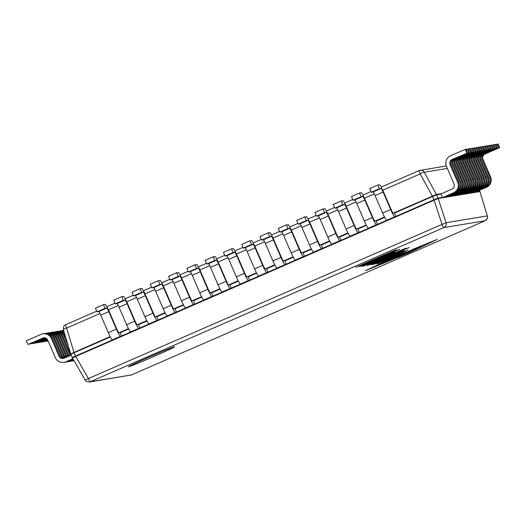 <?xml version="1.0" encoding="UTF-8"?>
<svg xmlns="http://www.w3.org/2000/svg" width="526" height="526" viewBox="0 0 526 526"><rect width="100%" height="100%" fill="white"/><g stroke="black" fill="none" stroke-linecap="round" stroke-linejoin="round"><path stroke-width="0.79" d="M174.422 346.805A25.077 0.657 -23.4 0 1 174.573 346.818A25.077 0.657 -23.4 0 1 153.027 356.852A25.077 0.657 -23.4 0 1 128.706 366.74A25.077 0.657 -23.4 0 1 128.548 366.734A25.077 0.657 -23.4 0 1 150.094 356.694A25.077 0.657 -23.4 0 1 174.422 346.805M382.757 190.234L420.189 173.909A4.011 0.421 -113.6 0 1 419.169 170.549L419.169 170.549A4.011 0.421 -113.6 0 1 419.183 170.542A4.011 3.991 80.6 0 1 424.245 172.252L447.337 168.425M394.493 213.069L432.53 196.487L420.189 173.909A4.011 0.559 -28.8 0 1 424.245 172.252L436.613 194.817L441.044 194.081M63.39 329.592A4.011 0.473 -16.8 0 1 63.35 329.552A4.011 0.473 -16.8 0 1 66.605 328.079L99.993 313.516M393.566 213.017L436.422 194.442L441.702 193.568M110.171 336.581L70.721 353.893L63.35 329.552C63.514 323.641 65.448 325.601 65.586 324.713A4.011 0.421 66.4 0 0 65.586 324.713A4.011 0.421 66.4 0 0 66.605 328.079L74.1 352.762L110.361 336.949M395.914 216.364L433.957 199.781L432.53 196.487L436.613 194.817L438.184 198.506L434.121 200.163L433.957 199.781L438.04 198.111L442.471 197.381M70.846 354.287L72.272 357.581L75.527 356.056L74.1 352.762L70.865 354.287L70.681 353.847M112.794 339.809L75.527 356.056L75.691 356.444L434.121 200.163L442.024 224.372A4.011 0.355 -18.1 0 0 446.081 222.715L438.184 198.506L479.968 191.582L479.843 191.188L487.3 215.877L446.081 222.715A4.011 3.991 80.6 0 1 443.872 227.594A4.011 0.421 -113.6 0 1 442.024 224.372L88.44 378.536A4.011 0.421 66.4 0 0 90.288 381.764L443.872 227.594L485.09 220.762A4.011 3.991 -99.4 0 0 487.3 215.877A4.011 0.473 -16.8 0 1 487.339 215.923L479.995 191.674M85.225 380.055L88.44 378.536L75.691 356.444L72.476 357.996L72.272 357.581M72.476 357.989L85.219 380.088C85.12 380.909 86.501 381.56 89.354 382.04A4.011 3.991 80.6 0 0 90.288 381.764L131.507 374.926A4.011 0.421 66.4 0 0 131.513 374.926A4.011 0.421 66.4 0 0 131.526 374.92M485.11 220.756A4.011 0.421 -113.6 0 1 485.097 220.756A4.011 0.421 -113.6 0 1 485.09 220.762L131.507 374.926L485.097 220.756C489.502 216.686 486.76 216.771 487.339 215.923M130.566 375.202A4.011 3.991 -99.4 0 0 131.507 374.926L89.354 382.04M63.528 330.433A8.021 7.975 80.6 0 1 63.613 330.413A8.021 7.975 -99.4 0 0 62.929 330.512L61.989 330.663A8.021 7.975 80.6 0 1 63.659 330.565M61.397 330.788A8.021 7.975 80.6 0 1 61.989 330.663M48.07 340.848L46.959 341.006M47.077 341.282L48.162 341.058M59.26 331.143A8.021 7.975 80.6 0 1 63.909 331.406M63.771 330.933A8.021 7.975 -99.4 0 0 60.792 330.861L59.859 331.018M47.859 340.361L44.828 341.361M44.947 341.63L47.951 340.578M57.13 331.492A8.021 7.975 80.6 0 1 64.54 333.491M64.192 332.327A8.021 7.975 -99.4 0 0 58.662 331.216L57.722 331.373M47.636 339.881L42.698 341.716M42.816 341.985L47.741 340.092M68.229 345.713L64.218 336.449L65.158 336.298L65.914 338.04M55 331.847A8.021 7.975 80.6 0 1 64.218 336.449M65.158 336.298A8.021 7.975 -99.4 0 0 56.532 331.571L55.592 331.728M47.36 339.428L40.568 342.071M40.686 342.341L47.485 339.625M70.418 355.451A4.011 3.991 80.6 0 1 69.656 354.287L62.088 336.804L63.028 336.653L70.596 354.136A4.011 3.991 -99.4 0 0 71.194 355.116L64.244 358.14A4.011 3.991 80.6 0 1 58.997 356.056L51.43 338.573L52.37 338.415L59.931 355.898A4.011 3.991 -99.4 0 0 63.771 358.311M52.87 332.202A8.021 7.975 80.6 0 1 62.088 336.804M63.028 336.653A8.021 7.975 -99.4 0 0 54.402 331.926L53.461 332.077M74.021 360.685A8.021 7.975 -99.4 0 0 74.028 360.685A8.021 7.975 80.6 0 1 73.43 360.81L72.496 360.961A8.021 7.975 -99.4 0 0 73.962 360.573M47.011 339.007L38.431 342.419M38.549 342.696L47.169 339.191M68.715 356.194A4.011 3.991 80.6 0 1 67.525 354.642L59.957 337.159L60.898 337.002L68.459 354.485A4.011 3.991 -99.4 0 0 69.452 355.872M50.739 332.557A8.021 7.975 80.6 0 1 59.957 337.159M60.898 337.002A8.021 7.975 -99.4 0 0 52.265 332.274L51.331 332.432M71.891 361.04A8.021 7.975 -99.4 0 0 72.496 360.961M46.584 338.613L36.301 342.774M36.419 343.044L46.781 338.783M67.098 356.898A4.011 3.991 80.6 0 1 65.388 354.997L57.827 337.514L58.761 337.357L66.329 354.84A4.011 3.991 -99.4 0 0 67.795 356.595M48.602 332.905A8.021 7.975 80.6 0 1 57.827 337.514M58.761 337.357A8.021 7.975 -99.4 0 0 50.134 332.629L49.201 332.787M69.761 361.395A8.021 7.975 -99.4 0 0 72.233 360.764L73.706 360.119M46.064 338.264L34.17 343.13M70.359 361.316L71.299 361.165A8.021 7.975 80.6 0 0 73.173 360.606L73.824 360.323M34.289 343.399L46.308 338.415M65.618 357.542A4.011 3.991 80.6 0 1 63.258 355.352L55.697 337.87L56.63 337.712L64.198 355.195A4.011 3.991 -99.4 0 0 66.25 357.266M46.472 333.26A8.021 7.975 80.6 0 1 55.697 337.87M56.63 337.712A8.021 7.975 -99.4 0 0 48.004 332.984L47.064 333.142M67.63 361.75A8.021 7.975 -99.4 0 0 70.103 361.119L73.436 359.659M45.414 337.975L32.04 343.485M68.229 361.671L69.169 361.513A8.021 7.975 80.6 0 0 71.043 360.961L73.555 359.863M32.158 343.754L45.723 338.093M64.356 358.094A4.011 3.991 80.6 0 1 61.128 355.701L53.56 338.218L54.5 338.067L62.068 355.55A4.011 3.991 -99.4 0 0 64.869 357.871M44.342 333.615A8.021 7.975 80.6 0 1 53.56 338.218M54.5 338.067A8.021 7.975 -99.4 0 0 45.874 333.339L44.934 333.491M65.5 362.098A8.021 7.975 -99.4 0 0 67.972 361.467L73.173 359.199M44.546 337.777L29.91 343.833M66.098 362.026L67.039 361.868A8.021 7.975 80.6 0 0 68.906 361.316L73.292 359.403M30.021 344.109L44.966 337.843M43.934 337.758A4.011 3.991 -99.4 0 0 43.461 337.929L27.891 344.458L26.3 340.782L40.929 334.398A8.021 7.975 80.6 0 1 51.43 338.573M52.37 338.415A8.021 7.975 -99.4 0 0 43.743 333.694L42.803 333.846M72.91 358.739L65.842 361.822A8.021 7.975 -99.4 0 1 55.342 357.654L47.774 340.171A4.011 3.991 80.6 0 0 42.521 338.08M63.968 362.375L64.902 362.223A8.021 7.975 80.6 0 0 66.776 361.671L73.022 358.942M27.891 344.458L43.461 337.929M499.7 147.642L484.13 154.177A4.011 3.991 80.6 0 0 482.066 159.45L489.634 176.933A8.021 7.975 -99.4 0 1 485.505 187.486L474.531 192.273L486.445 187.328A8.021 7.975 80.6 0 0 490.574 176.782L483.006 159.299A4.011 3.991 -99.4 0 1 485.071 154.019L499.7 147.642L498.109 143.96L496.09 144.584M498.76 147.799L497.169 144.117M497.57 147.997L482 154.532A4.011 3.991 80.6 0 0 479.936 159.805L487.503 177.288A8.021 7.975 -99.4 0 1 483.374 187.841L473.341 192.47L484.308 187.683A8.021 7.975 80.6 0 0 488.437 177.13L480.876 159.648A4.011 3.991 -99.4 0 1 482.94 154.374L497.57 147.997L495.979 144.315L493.96 144.939M496.629 148.148L495.038 144.472M495.439 148.352L479.87 154.881A4.011 3.991 80.6 0 0 477.805 160.16L485.373 177.643A8.021 7.975 -99.4 0 1 481.237 188.19L470.27 192.976L482.178 188.038A8.021 7.975 80.6 0 0 486.307 177.486L478.739 160.003A4.011 3.991 -99.4 0 1 480.803 154.729L495.439 148.352L493.842 144.67L491.83 145.294M494.499 148.503L492.908 144.821M493.303 148.7L477.74 155.236A4.011 3.991 80.6 0 0 475.675 160.509L483.236 177.998A8.021 7.975 -99.4 0 1 479.107 188.545L468.133 193.331L480.047 188.393A8.021 7.975 80.6 0 0 484.176 177.841L476.609 160.358A4.011 3.991 -99.4 0 1 478.673 155.078L493.303 148.7L491.711 145.018L489.699 145.649M492.369 148.858L490.771 145.176M491.172 149.055L475.603 155.591A4.011 3.991 80.6 0 0 473.538 160.864L481.106 178.347A8.021 7.975 -99.4 0 1 476.977 188.9L466.943 193.529L477.917 188.742A8.021 7.975 80.6 0 0 482.046 178.196L474.478 160.713A4.011 3.991 -99.4 0 1 476.543 155.433L491.172 149.055L489.581 145.373L487.569 145.998M490.232 149.213L488.641 145.531M489.042 149.41L473.472 155.946A4.011 3.991 80.6 0 0 471.408 161.219L478.976 178.702A8.021 7.975 -99.4 0 1 474.846 189.255L464.813 193.884L475.78 189.097A8.021 7.975 80.6 0 0 479.916 178.544L472.348 161.061A4.011 3.991 -99.4 0 1 474.413 155.788L489.042 149.41L487.451 145.728L485.432 146.353M488.102 149.562L486.511 145.886M486.912 149.765L471.342 156.294A4.011 3.991 80.6 0 0 469.277 161.574L476.845 179.057A8.021 7.975 -99.4 0 1 472.716 189.603L461.743 194.39L473.65 189.452A8.021 7.975 80.6 0 0 477.779 178.899L470.218 161.416A4.011 3.991 -99.4 0 1 472.282 156.143L486.912 149.765L485.314 146.083L483.302 146.708M485.971 149.917L484.38 146.235M484.775 150.114L469.212 156.649A4.011 3.991 80.6 0 0 467.147 161.923L474.708 179.412A8.021 7.975 -99.4 0 1 470.579 189.958L459.612 194.745L471.52 189.807A8.021 7.975 80.6 0 0 475.649 179.254L468.081 161.771A4.011 3.991 -99.4 0 1 470.145 156.492L484.775 150.114L483.184 146.438L481.172 147.063M483.841 150.272L482.25 146.59M482.644 150.469L467.081 157.004A4.011 3.991 80.6 0 0 465.01 162.278L472.578 179.76A8.021 7.975 -99.4 0 1 468.449 190.313L458.416 194.942L469.389 190.156A8.021 7.975 80.6 0 0 473.518 179.609L465.951 162.126A4.011 3.991 -99.4 0 1 468.015 156.847L482.644 150.469L481.053 146.787L479.041 147.411M481.711 150.627L480.113 146.945M480.514 150.824L464.945 157.359A4.011 3.991 80.6 0 0 462.88 162.633L470.448 180.116A8.021 7.975 -99.4 0 1 466.319 190.668L456.285 195.297L467.259 190.511A8.021 7.975 80.6 0 0 471.388 179.958L463.82 162.475A4.011 3.991 -99.4 0 1 465.885 157.202L480.514 150.824L478.923 147.142L476.904 147.767M479.574 150.982L477.983 147.3M478.384 151.179L462.814 157.708A4.011 3.991 80.6 0 0 460.75 162.988L468.318 180.471A8.021 7.975 -99.4 0 1 464.188 191.017L453.215 195.803L465.122 190.866A8.021 7.975 80.6 0 0 469.251 180.313L461.69 162.83A4.011 3.991 -99.4 0 1 463.754 157.557L478.384 151.179L476.793 147.497L474.774 148.122M477.444 151.33L475.852 147.648M476.254 151.527L460.684 158.063A4.011 3.991 80.6 0 0 458.619 163.343L466.187 180.826A8.021 7.975 -99.4 0 1 462.052 191.372L451.084 196.159L462.992 191.221A8.021 7.975 80.6 0 0 467.121 180.668L459.553 163.185A4.011 3.991 -99.4 0 1 461.624 157.912L476.254 151.527L474.656 147.852L472.644 148.477M475.313 151.685L473.722 148.003M474.117 151.882L458.554 158.418A4.011 3.991 80.6 0 0 456.489 163.691L464.05 181.174A8.021 7.975 -99.4 0 1 459.921 191.727L449.888 196.356L460.861 191.569A8.021 7.975 80.6 0 0 464.991 181.023L457.423 163.54A4.011 3.991 -99.4 0 1 459.487 158.26L474.117 151.882L472.526 148.201L470.514 148.825M473.183 152.04L471.585 148.358M471.986 152.238L456.417 158.773A4.011 3.991 80.6 0 0 454.352 164.046L461.92 181.529A8.021 7.975 -99.4 0 1 457.791 192.082L447.757 196.711L458.731 191.924A8.021 7.975 80.6 0 0 462.86 181.371L455.292 163.888A4.011 3.991 -99.4 0 1 457.357 158.615L471.986 152.238L470.395 148.556L468.383 149.18M471.046 152.395L469.455 148.713M469.856 152.593L454.286 159.122A4.011 3.991 80.6 0 0 452.222 164.401L459.79 181.884A8.021 7.975 -99.4 0 1 455.661 192.437L445.627 197.059L456.594 192.279A8.021 7.975 80.6 0 0 460.73 181.726L453.162 164.244A4.011 3.991 -99.4 0 1 455.227 158.97L469.856 152.593L468.265 148.911L466.246 149.535M468.916 152.744L467.325 149.062M446.436 166.347L453.997 183.83A4.011 3.991 80.6 0 1 451.933 189.104L440.966 193.89L442.557 197.572L453.53 192.786A8.021 7.975 -99.4 0 0 457.659 182.239L450.092 164.756A4.011 3.991 80.6 0 1 452.156 159.477L467.726 152.941L466.128 149.266L465.194 149.417L450.565 155.795A8.021 7.975 80.6 0 0 446.436 166.347M442.557 197.572L454.464 192.634A8.021 7.975 80.6 0 0 458.593 182.081L451.032 164.599A4.011 3.991 -99.4 0 1 453.096 159.325M467.726 152.941L452.156 159.477M466.786 153.099L465.194 149.417M106.791 308.058A4.011 0.421 -113.6 0 1 108.81 311.668L116.377 329.151A8.021 0.842 66.4 0 0 120.415 336.37L121.69 336.16L120.099 332.478L118.823 332.688A4.011 0.421 -113.6 0 1 116.798 329.079L109.237 311.596A8.021 0.842 -113.6 0 0 105.2 304.376L103.49 304.659L95.443 308.164L97.04 311.846L98.743 311.563L106.791 308.058L105.082 308.341L103.49 304.659M98.743 311.563A4.011 0.421 66.4 0 1 100.762 315.173L108.33 332.656A8.021 0.842 -113.6 0 0 112.367 339.875L121.69 336.16M105.082 308.341L97.04 311.846M125.076 300.083A4.011 0.421 -113.6 0 1 127.095 303.693L134.663 321.176A8.021 0.842 66.4 0 0 138.7 328.395L139.982 328.185L138.384 324.503L137.108 324.713A4.011 0.421 -113.6 0 1 135.09 321.103L127.522 303.62A8.021 0.842 -113.6 0 0 123.485 296.401L121.782 296.684L113.734 300.195L115.326 303.877L117.028 303.594L125.076 300.083L123.373 300.366L121.782 296.684M117.028 303.594A4.011 0.421 66.4 0 1 119.047 307.204L126.615 324.687A8.021 0.842 -113.6 0 0 130.652 331.906L139.982 328.185M123.373 300.366L115.326 303.877M143.361 292.108A4.011 0.421 -113.6 0 1 145.386 295.717L152.948 313.2A8.021 0.842 66.4 0 0 156.985 320.426L158.267 320.209L156.676 316.527L155.394 316.744A4.011 0.421 -113.6 0 1 153.375 313.134L145.807 295.651A8.021 0.842 -113.6 0 0 141.77 288.426L140.067 288.708L132.019 292.219L133.611 295.901L135.32 295.619L143.361 292.108L141.658 292.39L140.067 288.708M135.32 295.619A4.011 0.421 66.4 0 1 137.339 299.228L144.9 316.711A8.021 0.842 -113.6 0 0 148.943 323.931L158.267 320.209M141.658 292.39L133.611 295.901M161.653 284.139A4.011 0.421 -113.6 0 1 163.671 287.748L171.239 305.231A8.021 0.842 66.4 0 0 175.276 312.451L176.552 312.24L174.961 308.558L173.679 308.769A4.011 0.421 -113.6 0 1 171.66 305.159L164.099 287.676A8.021 0.842 -113.6 0 0 160.062 280.457L158.352 280.739L150.304 284.244L151.902 287.926L153.605 287.643L161.653 284.139L159.943 284.421L158.352 280.739M153.605 287.643A4.011 0.421 66.4 0 1 155.624 291.253L163.191 308.736A8.021 0.842 -113.6 0 0 167.229 315.955L176.552 312.24M159.943 284.421L151.902 287.926M179.938 276.163A4.011 0.421 -113.6 0 1 181.957 279.773L189.524 297.256A8.021 0.842 66.4 0 0 193.561 304.475L194.844 304.265L193.246 300.583L191.97 300.793A4.011 0.421 -113.6 0 1 189.952 297.183L182.384 279.7A8.021 0.842 -113.6 0 0 178.347 272.481L176.637 272.764L168.596 276.275L170.187 279.957L171.89 279.674L179.938 276.163L178.235 276.446L176.637 272.764M171.89 279.674A4.011 0.421 66.4 0 1 173.909 283.284L181.477 300.767A8.021 0.842 -113.6 0 0 185.514 307.986L194.844 304.265M178.235 276.446L170.187 279.957M198.223 268.188A4.011 0.421 -113.6 0 1 200.248 271.797L207.809 289.28A8.021 0.842 66.4 0 0 211.846 296.5L213.129 296.289L211.537 292.607L210.255 292.824A4.011 0.421 -113.6 0 1 208.237 289.215L200.669 271.732A8.021 0.842 -113.6 0 0 196.632 264.506L194.929 264.788L186.881 268.299L188.472 271.981L190.182 271.699L198.223 268.188L196.52 268.47L194.929 264.788M190.182 271.699A4.011 0.421 66.4 0 1 192.2 275.308L199.762 292.791A8.021 0.842 -113.6 0 0 203.805 300.011L213.129 296.289M196.52 268.47L188.472 271.981M216.515 260.219A4.011 0.421 -113.6 0 1 218.533 263.828L226.101 281.311A8.021 0.842 66.4 0 0 230.138 288.531L231.414 288.32L229.823 284.638L228.54 284.849A4.011 0.421 -113.6 0 1 226.522 281.239L218.961 263.756A8.021 0.842 -113.6 0 0 214.924 256.537L213.214 256.82L205.166 260.324L206.764 264.006L208.467 263.723L216.515 260.219L214.805 260.501L213.214 256.82M208.467 263.723A4.011 0.421 66.4 0 1 210.485 267.333L218.053 284.816A8.021 0.842 -113.6 0 0 222.09 292.035L231.414 288.32M214.805 260.501L206.764 264.006M234.8 252.243A4.011 0.421 -113.6 0 1 236.818 255.853L244.386 273.336A8.021 0.842 66.4 0 0 248.423 280.555L249.705 280.345L248.108 276.663L246.832 276.873A4.011 0.421 -113.6 0 1 244.814 273.264L237.246 255.781A8.021 0.842 -113.6 0 0 233.209 248.561L231.499 248.844L223.458 252.355L225.049 256.03L226.752 255.748L234.8 252.243L233.097 252.526L231.499 248.844M226.752 255.748A4.011 0.421 66.4 0 1 228.771 259.364L236.338 276.847A8.021 0.842 -113.6 0 0 240.375 284.066L249.705 280.345M233.097 252.526L225.049 256.03M253.085 244.268A4.011 0.421 -113.6 0 1 255.103 247.877L262.671 265.36A8.021 0.842 66.4 0 0 266.708 272.58L267.99 272.369L266.399 268.687L265.117 268.904A4.011 0.421 -113.6 0 1 263.099 265.295L255.531 247.812A8.021 0.842 -113.6 0 0 251.494 240.586L249.791 240.869L241.743 244.38L243.334 248.062L245.044 247.779L253.085 244.268L251.382 244.551L249.791 240.869M245.044 247.779A4.011 0.421 66.4 0 1 247.062 251.389L254.623 268.871A8.021 0.842 -113.6 0 0 258.667 276.091L267.99 272.369M251.382 244.551L243.334 248.062M271.377 236.299A4.011 0.421 -113.6 0 1 273.395 239.909L280.956 257.392A8.021 0.842 66.4 0 0 285 264.611L286.275 264.394L284.684 260.718L283.402 260.929A4.011 0.421 -113.6 0 1 281.384 257.319L273.822 239.836A8.021 0.842 -113.6 0 0 269.779 232.617L268.076 232.9L260.028 236.404L261.626 240.086L263.329 239.803L271.377 236.299L269.667 236.582L268.076 232.9M263.329 239.803A4.011 0.421 66.4 0 1 265.347 243.413L272.915 260.896A8.021 0.842 -113.6 0 0 276.952 268.115L286.275 264.394M269.667 236.582L261.626 240.086M289.662 228.323A4.011 0.421 -113.6 0 1 291.68 231.933L299.248 249.416A8.021 0.842 66.4 0 0 303.285 256.635L304.567 256.425L302.969 252.743L301.694 252.953A4.011 0.421 -113.6 0 1 299.675 249.344L292.108 231.861A8.021 0.842 -113.6 0 0 288.07 224.641L286.361 224.924L278.32 228.435L279.911 232.111L281.614 231.828L289.662 228.323L287.959 228.606L286.361 224.924M281.614 231.828A4.011 0.421 66.4 0 1 283.632 235.438L291.2 252.927A8.021 0.842 -113.6 0 0 295.237 260.146L304.567 256.425M287.959 228.606L279.911 232.111M307.947 220.348A4.011 0.421 -113.6 0 1 309.965 223.958L317.533 241.441A8.021 0.842 66.4 0 0 321.57 248.66L322.852 248.45L321.261 244.768L319.979 244.984A4.011 0.421 -113.6 0 1 317.96 241.375L310.393 223.885A8.021 0.842 -113.6 0 0 306.356 216.666L304.653 216.949L296.605 220.46L298.196 224.142L299.905 223.859L307.947 220.348L306.244 220.631L304.653 216.949M299.905 223.859A4.011 0.421 66.4 0 1 301.924 227.469L309.485 244.952A8.021 0.842 -113.6 0 0 313.529 252.171L322.852 248.45M306.244 220.631L298.196 224.142M326.238 212.373A4.011 0.421 -113.6 0 1 328.257 215.989L335.818 233.472A8.021 0.842 66.4 0 0 339.862 240.691L341.137 240.474L339.546 236.799L338.264 237.009A4.011 0.421 -113.6 0 1 336.245 233.399L328.684 215.916A8.021 0.842 -113.6 0 0 324.641 208.697L322.938 208.98L314.89 212.484L316.488 216.166L318.191 215.884L326.238 212.373L324.529 212.655L322.938 208.98M318.191 215.884A4.011 0.421 66.4 0 1 320.209 219.493L327.777 236.976A8.021 0.842 -113.6 0 0 331.814 244.195L341.137 240.474M324.529 212.655L316.488 216.166M344.523 204.404A4.011 0.421 -113.6 0 1 346.542 208.013L354.11 225.496A8.021 0.842 66.4 0 0 358.147 232.716L359.429 232.505L357.831 228.823L356.556 229.034A4.011 0.421 -113.6 0 1 354.537 225.424L346.969 207.941A8.021 0.842 -113.6 0 0 342.932 200.722L341.223 201.004L333.182 204.515L334.773 208.191L336.476 207.908L344.523 204.404L342.82 204.686L341.223 201.004M336.476 207.908A4.011 0.421 66.4 0 1 338.494 211.518L346.062 229.001A8.021 0.842 -113.6 0 0 350.099 236.227L359.429 232.505M342.82 204.686L334.773 208.191M362.808 196.428A4.011 0.421 -113.6 0 1 364.827 200.038L372.395 217.521A8.021 0.842 66.4 0 0 376.432 224.74L377.714 224.53L376.123 220.848L374.841 221.065A4.011 0.421 -113.6 0 1 372.822 217.448L365.254 199.965A8.021 0.842 -113.6 0 0 361.217 192.746L359.514 193.029L351.467 196.54L353.058 200.222L354.767 199.939L362.808 196.428L361.106 196.711L359.514 193.029M354.767 199.939A4.011 0.421 66.4 0 1 356.786 203.549L364.347 221.032A8.021 0.842 -113.6 0 0 368.391 228.251L377.714 224.53M361.106 196.711L353.058 200.222M381.1 188.453A4.011 0.421 -113.6 0 1 383.119 192.062L390.68 209.552A8.021 0.842 66.4 0 0 394.724 216.771L395.999 216.554L394.408 212.879L393.126 213.089A4.011 0.421 -113.6 0 1 391.107 209.48L383.546 191.997A8.021 0.842 -113.6 0 0 379.502 184.777L377.8 185.06L369.752 188.564L371.349 192.246L373.052 191.964L381.1 188.453L379.391 188.735L377.8 185.06M373.052 191.964A4.011 0.421 66.4 0 1 375.071 195.573L382.639 213.056A8.021 0.842 -113.6 0 0 386.676 220.276L395.999 216.554M379.391 188.735L371.349 192.246M394.546 252.217L376.59 259.542L362.381 266.241L366.97 264.571L364.314 265.919L394.796 252.631L392.297 253.525L394.553 252.23L376.59 259.548L362.276 266.241M368.456 263.592L368.463 263.605C369.324 263.631 390.621 254.347 388.471 254.88C387.609 254.847 366.313 264.131 368.463 263.605C369.318 263.625 390.614 254.334 388.464 254.867M394.796 252.631L392.534 253.407M366.635 264.703L363.604 266.024M402.416 250.317L409.175 247.562M403.475 250.738L403.481 250.751C402.094 250.698 367.865 265.623 371.317 264.775C372.697 264.821 406.933 249.896 403.481 250.751C402.088 250.685 367.858 265.61 371.31 264.762L371.205 264.762M377.392 262.126C378.253 262.152 399.55 252.868 397.4 253.4C396.538 253.368 375.248 262.652 377.392 262.126L377.385 262.112C378.247 262.139 399.543 252.855 397.393 253.387L397.465 253.4M413.206 249.981L417.907 247.93C419.012 247.398 418.827 247.43 417.361 248.022L413.206 249.981M417.907 247.93C419.012 247.398 418.827 247.43 417.361 248.022L411.943 250.442M417.9 247.924C419.005 247.391 418.821 247.417 417.355 248.009L417.355 248.009M389.812 260.008L389.805 259.995C391.278 259.403 391.462 259.377 390.358 259.903C391.462 259.39 391.285 259.417 389.812 260.008L384.421 262.435L390.364 259.916C391.462 259.39 391.285 259.417 389.812 260.008L384.401 262.435M397.794 252.132L406.348 248.16L395.513 252.5L367.279 265.439L396.998 252.25M367.187 265.406L390.114 255.051M406.355 248.173L405.638 248.279M405.645 248.292L389.437 255.163M405.888 252.217L393.152 257.562L365.498 270.686L394.263 258.785L406.881 252.736L378.582 264.946L404.52 252.94L401.68 253.834L365.458 270.686M407.781 252.408L396.643 257.188M396.65 257.201L378.641 264.94M368.062 265.295L398.53 252M399.241 251.888L398.537 252.007M407.952 249.995L403.376 251.691L404.448 251.014L373.973 264.302L401.903 252.651L377.727 263.69L393.533 256.8L407.959 250.008L403.705 251.546M377.017 263.809L401.949 252.658M405.158 250.909L404.448 251.014M373.979 264.315L404.455 251.027M399.707 249.278L370.521 261.81L392.56 251.303L355.8 267.326L384.993 254.788L359.876 266.583L398.991 249.383L370.988 261.593M355.8 267.326L395.966 249.909M384.526 254.998L359.541 266.669M424.383 245.037L397.492 257.648L409.642 252.526L437.297 239.389L409.083 251.08L396.131 257.247L424.443 245.037M437.297 239.389L413.344 249.153L395.572 257.438M424.377 245.024L397.446 257.635M381.192 187.105L419.169 170.549L381.192 187.111M371.04 191.536L362.907 195.08L371.04 191.536M352.749 199.512L344.622 203.056L352.749 199.505M334.464 207.481L326.33 211.031L334.464 207.481M316.179 215.456L308.045 219L316.179 215.456M297.887 223.432L289.76 226.976L297.887 223.432M279.602 231.401L271.469 234.951L279.602 231.401M261.317 239.376L253.184 242.92L261.317 239.376M243.032 247.351L234.898 250.895L243.025 247.351M224.74 255.32L216.607 258.871L224.74 255.32M206.455 263.296L198.322 266.84L206.455 263.296M188.17 271.271L180.037 274.815L188.163 271.271M169.878 279.247L161.745 282.791L169.878 279.24M151.593 287.216L143.46 290.76L151.593 287.216M133.308 295.191L125.175 298.735L133.302 295.191M115.016 303.167L106.89 306.711L115.016 303.16M96.731 311.136L65.599 324.713L96.731 311.136M108.448 309.834L118.284 305.54M126.733 301.858L136.569 297.571M145.018 293.883L154.854 289.596M163.31 285.914L173.146 281.62M181.595 277.938L191.431 273.651M199.88 269.963L209.716 265.676M218.172 261.994L228.008 257.701M236.457 254.019L246.293 249.732M254.742 246.043L264.578 241.756M273.033 238.074L282.87 233.781M291.319 230.099L301.155 225.812M309.604 222.123L319.44 217.836M327.895 214.154L337.731 209.861M346.18 206.179L356.017 201.892M364.465 198.203L374.302 193.916M384.473 216.982L375.281 220.986M366.188 224.95L356.99 228.961M347.903 232.926L338.705 236.937M329.611 240.901L320.419 244.912M311.326 248.87L302.128 252.881M293.041 256.846L283.843 260.857M274.75 264.821L265.558 268.832M256.464 272.79L247.266 276.801M238.179 280.766L228.981 284.776M219.888 288.741L210.696 292.752M201.603 296.71L192.404 300.721M183.318 304.685L174.119 308.696M165.032 312.661L155.834 316.672M146.741 320.63L137.542 324.641M128.456 328.605L119.257 332.616M120.184 332.669L128.646 328.98M138.469 324.693L146.938 321.005M156.755 316.724L165.223 313.029M175.046 308.749L183.508 305.06M193.331 300.773L201.8 297.085M211.616 292.804L220.085 289.109M229.908 284.829L238.37 281.14M248.193 276.854L256.655 273.165M266.478 268.885L274.947 265.189M284.77 260.909L293.232 257.221M303.055 252.934L311.517 249.245M321.34 244.965L329.809 241.27M339.632 236.989L348.094 233.301M357.917 229.014L366.379 225.325M376.202 221.045L384.67 217.35M121.611 335.963L131.086 331.834M139.896 327.994L149.371 323.858M158.181 320.018L167.656 315.889M176.473 312.043L185.948 307.914M194.758 304.074L204.233 299.938M213.043 296.099L222.518 291.969M231.335 288.123L240.809 283.994M249.62 280.154L259.094 276.019M267.905 272.179L277.38 268.043M286.197 264.203L295.671 260.074M304.482 256.228L313.956 252.099M322.767 248.259L332.241 244.123M341.052 240.283L350.533 236.154M359.343 232.308L368.818 228.179M377.629 224.339L387.103 220.203M444.26 197.086L444.601 197.026M446.39 196.731L446.738 196.671M448.52 196.376L448.869 196.316M450.65 196.02L450.999 195.968M452.787 195.665L453.129 195.613M454.918 195.317L455.26 195.258M457.048 194.962L457.396 194.903M459.178 194.607L459.527 194.554M461.315 194.252L461.657 194.199M463.445 193.903L463.787 193.844M465.576 193.548L465.924 193.489M467.706 193.193L468.055 193.134M469.836 192.838L470.185 192.786M471.973 192.49L472.315 192.431M474.104 192.135L474.445 192.075M476.234 191.78L479.817 191.188L479.469 190.373M70.596 354.136L69.656 354.287M68.459 354.485L67.525 354.642M66.329 354.84L65.388 354.997M73.173 360.606L72.233 360.764M64.198 355.195L63.258 355.352M71.043 360.961L70.103 361.119M62.068 355.55L61.128 355.701M68.906 361.316L67.972 361.467M59.931 355.898L58.997 356.056M66.776 361.671L65.842 361.822M490.574 176.782L489.634 176.933M482.066 159.45L483.006 159.299M484.13 154.177L485.071 154.019M485.505 187.486L486.445 187.328M488.437 177.13L487.503 177.288M479.936 159.805L480.876 159.648M482 154.532L482.94 154.374M483.374 187.841L484.308 187.683M486.307 177.486L485.373 177.643M477.805 160.16L478.739 160.003M479.87 154.881L480.803 154.729M481.237 188.19L482.178 188.038M484.176 177.841L483.236 177.998M475.675 160.509L476.609 160.358M477.74 155.236L478.673 155.078M479.107 188.545L480.047 188.393M482.046 178.196L481.106 178.347M473.538 160.864L474.478 160.713M475.603 155.591L476.543 155.433M476.977 188.9L477.917 188.742M479.916 178.544L478.976 178.702M471.408 161.219L472.348 161.061M473.472 155.946L474.413 155.788M474.846 189.255L475.78 189.097M477.779 178.899L476.845 179.057M469.277 161.574L470.218 161.416M471.342 156.294L472.282 156.143M472.716 189.603L473.65 189.452M475.649 179.254L474.708 179.412M467.147 161.923L468.081 161.771M469.212 156.649L470.145 156.492M470.579 189.958L471.52 189.807M473.518 179.609L472.578 179.76M465.01 162.278L465.951 162.126M467.081 157.004L468.015 156.847M468.449 190.313L469.389 190.156M471.388 179.958L470.448 180.116M462.88 162.633L463.82 162.475M464.945 157.359L465.885 157.202M466.319 190.668L467.259 190.511M469.251 180.313L468.318 180.471M460.75 162.988L461.69 162.83M462.814 157.708L463.754 157.557M464.188 191.017L465.122 190.866M467.121 180.668L466.187 180.826M458.619 163.343L459.553 163.185M460.684 158.063L461.624 157.912M462.052 191.372L462.992 191.221M464.991 181.023L464.05 181.174M456.489 163.691L457.423 163.54M458.554 158.418L459.487 158.26M459.921 191.727L460.861 191.569M462.86 181.371L461.92 181.529M454.352 164.046L455.292 163.888M456.417 158.773L457.357 158.615M457.791 192.082L458.731 191.924M460.73 181.726L459.79 181.884M452.222 164.401L453.162 164.244M454.286 159.122L455.227 158.97M455.661 192.437L456.594 192.279M458.593 182.081L457.659 182.239M450.092 164.756L451.032 164.599M453.53 192.786L454.464 192.634M116.377 329.151L108.33 332.656M100.762 315.173L108.81 311.668M112.367 339.875L120.415 336.37M134.663 321.176L126.615 324.687M119.047 307.204L127.095 303.693M130.652 331.906L138.7 328.395M152.948 313.2L144.9 316.711M137.339 299.228L145.386 295.717M148.943 323.931L156.985 320.426M171.239 305.231L163.191 308.736M155.624 291.253L163.671 287.748M167.229 315.955L175.276 312.451M189.524 297.256L181.477 300.767M173.909 283.284L181.957 279.773M185.514 307.986L193.561 304.475M207.809 289.28L199.762 292.791M192.2 275.308L200.248 271.797M203.805 300.011L211.846 296.5M226.101 281.311L218.053 284.816M210.485 267.333L218.533 263.828M222.09 292.035L230.138 288.531M244.386 273.336L236.338 276.847M228.771 259.364L236.818 255.853M240.375 284.066L248.423 280.555M262.671 265.36L254.623 268.871M247.062 251.389L255.103 247.877M258.667 276.091L266.708 272.58M280.956 257.392L272.915 260.896M265.347 243.413L273.395 239.909M276.952 268.115L285 264.611M299.248 249.416L291.2 252.927M283.632 235.438L291.68 231.933M295.237 260.146L303.285 256.635M317.533 241.441L309.485 244.952M301.924 227.469L309.965 223.958M313.529 252.171L321.57 248.66M335.818 233.472L327.777 236.976M320.209 219.493L328.257 215.989M331.814 244.195L339.862 240.691M354.11 225.496L346.062 229.001M338.494 211.518L346.542 208.013M350.099 236.227L358.147 232.716M372.395 217.521L364.347 221.032M356.786 203.549L364.827 200.038M368.391 228.251L376.432 224.74M390.68 209.552L382.639 213.056M375.071 195.573L383.119 192.062M386.676 220.276L394.724 216.771M446.265 165.933L419.176 170.549M479.488 190.359L479.843 191.188"/></g></svg>
